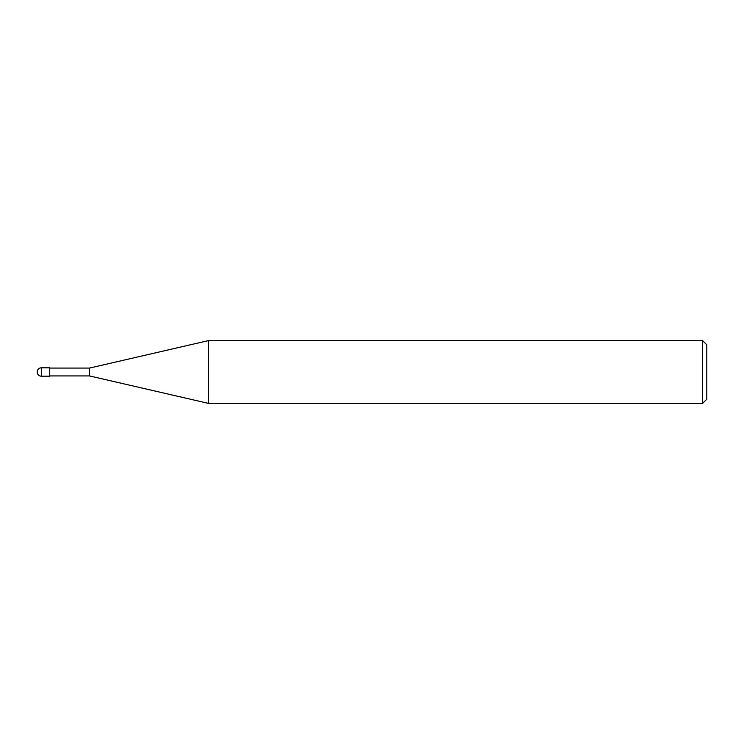 <?xml version="1.0" encoding="UTF-8"?>
<svg xmlns="http://www.w3.org/2000/svg" width="744" height="744" viewBox="0 0 744 744"><rect width="100%" height="100%" fill="white"/><g stroke="black" fill="none" stroke-linecap="round" stroke-linejoin="round"><path stroke-width="1.12" d="M702.615 340.613L702.615 403.388L208.469 403.388L208.469 340.613L702.615 340.613L706.8 344.798L706.8 399.203L702.615 403.388M49.755 375.925L89.513 375.925L89.513 368.075L89.513 375.925L208.469 403.388M41.385 367.815L49.755 367.815L49.755 376.185L41.385 376.185L41.385 367.815A4.185 4.185 0 0 0 37.2 372A4.185 4.185 0 0 0 41.385 376.185M49.755 368.075L89.513 368.075L208.469 340.613"/></g></svg>
